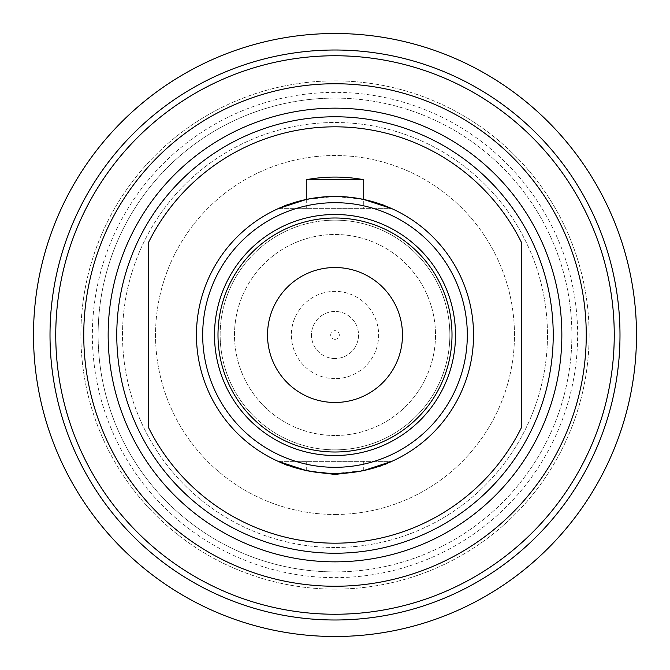 <?xml version="1.0" encoding="UTF-8"?>
<svg xmlns="http://www.w3.org/2000/svg" width="670" height="670" viewBox="0 0 670 670"><rect width="100%" height="100%" fill="white"/><g stroke="black" fill="none" stroke-linecap="round" stroke-linejoin="round"><path stroke-width="0.5" stroke-dasharray="3.35 2.51" d="M335 126.823A208.177 208.177 0 0 1 521.645 242.791L521.645 427.209A208.177 208.177 0 0 1 148.355 427.209L148.355 242.791A208.177 208.177 0 0 1 335 126.823M278.142 208.655L391.858 208.655L278.142 208.655C289.725 202.139 308.677 198.069 335 196.452L363.718 199.459L363.718 208.655M278.142 461.345L391.858 461.345L278.142 461.345C287.966 467.467 306.919 471.538 335 473.548A138.548 138.548 0 0 1 322.488 472.986A138.548 138.548 0 0 0 347.512 472.986A138.548 138.548 0 0 1 335 473.556L309.774 471.236M335 474.419L322.463 472.986M55.752 335A279.248 279.248 0 0 1 335 55.752A279.248 279.248 0 0 1 614.248 335A279.248 279.248 0 0 1 335 614.248A279.248 279.248 0 0 1 55.752 335M50.007 335A284.993 284.993 0 0 1 335 50.007A284.993 284.993 0 0 1 619.993 335A284.993 284.993 0 0 1 335 619.993A284.993 284.993 0 0 0 619.993 335A284.993 284.993 0 0 0 335 50.007A284.993 284.993 0 0 0 50.007 335A284.993 284.993 0 0 0 335 619.993A284.993 284.993 0 0 1 50.007 335M335 92.368A242.632 242.632 0 0 0 92.368 335A242.632 242.632 0 0 0 335 577.632A242.632 242.632 0 0 0 577.632 335A242.632 242.632 0 0 0 335 92.368M335 98.105A236.895 236.895 0 0 0 98.105 335A236.895 236.895 0 0 0 335 571.895A236.895 236.895 0 0 1 98.105 335A236.895 236.895 0 0 1 335 98.105A236.895 236.895 0 0 1 571.895 335A236.895 236.895 0 0 1 335 571.895A236.895 236.895 0 0 0 571.895 335A236.895 236.895 0 0 0 335 98.105M335 339.305A4.305 4.305 0 0 1 330.695 335A4.305 4.305 0 0 1 335 330.695A4.305 4.305 0 0 1 339.305 335A4.305 4.305 0 0 1 335 339.305M335 358.542A23.542 23.542 0 0 1 311.458 335A23.542 23.542 0 0 1 335 311.458A23.542 23.542 0 0 1 358.542 335A23.542 23.542 0 0 1 335 358.542A23.542 23.542 0 0 0 358.542 335A23.542 23.542 0 0 0 335 311.458A23.542 23.542 0 0 0 311.458 335A23.542 23.542 0 0 0 335 358.542M335 378.642A43.642 43.642 0 0 1 291.358 335A43.642 43.642 0 0 1 335 291.358A43.642 43.642 0 0 1 378.642 335A43.642 43.642 0 0 1 335 378.642A43.642 43.642 0 0 0 378.642 335A43.642 43.642 0 0 0 335 291.358A43.642 43.642 0 0 0 291.358 335A43.642 43.642 0 0 0 335 378.642M335 449.855A114.855 114.855 0 0 0 449.855 335A114.855 114.855 0 0 0 335 220.145A114.855 114.855 0 0 1 449.855 335A114.855 114.855 0 0 1 335 449.855A114.855 114.855 0 0 1 220.145 335A114.855 114.855 0 0 1 335 220.145A114.855 114.855 0 0 0 220.145 335A114.855 114.855 0 0 0 335 449.855M335 435.5A100.5 100.5 0 0 1 234.5 335A100.5 100.5 0 0 1 335 234.5A100.5 100.5 0 0 1 435.5 335A100.5 100.5 0 0 1 335 435.5A100.5 100.5 0 0 0 435.5 335A100.5 100.5 0 0 0 335 234.5A100.5 100.5 0 0 0 234.5 335A100.5 100.5 0 0 0 335 435.5M335 589.123A254.123 254.123 0 0 1 80.877 335A254.123 254.123 0 0 1 335 80.877A254.123 254.123 0 0 1 589.123 335A254.123 254.123 0 0 1 335 589.123A254.123 254.123 0 0 0 589.123 335A254.123 254.123 0 0 0 335 80.877A254.123 254.123 0 0 0 80.877 335A254.123 254.123 0 0 0 335 589.123M335 547.482A212.482 212.482 0 0 1 122.518 335A212.482 212.482 0 0 1 335 122.518A212.482 212.482 0 0 1 547.482 335A212.482 212.482 0 0 1 335 547.482A212.482 212.482 0 0 0 547.482 335A212.482 212.482 0 0 0 335 122.518A212.482 212.482 0 0 0 122.518 335A212.482 212.482 0 0 0 335 547.482M335 636.5A301.5 301.5 0 0 1 33.5 335A301.5 301.5 0 0 1 335 33.5A301.5 301.5 0 0 1 636.5 335A301.5 301.5 0 0 1 335 636.5M335 619.993A284.993 284.993 0 0 1 50.007 335A284.993 284.993 0 0 1 335 50.007A284.993 284.993 0 0 1 619.993 335A284.993 284.993 0 0 1 335 619.993M134 440.148L134 229.852L134 440.148A226.845 226.845 0 0 1 335 108.155A226.845 226.845 0 0 1 536 229.852L536 440.148L536 229.852A226.845 226.845 0 0 1 335 561.845A226.845 226.845 0 0 1 134 440.148M306.282 179.702L363.718 179.702M322.345 472.97L316.299 472.283M363.718 461.345L363.718 470.541L335 473.548C362.654 471.63 381.607 467.56 391.858 461.345M335 402.477A67.477 67.477 0 0 0 402.477 335A67.477 67.477 0 0 0 335 267.523A67.477 67.477 0 0 0 267.523 335A67.477 67.477 0 0 0 335 402.477M306.282 208.655L306.282 199.459L335 196.452A138.548 138.548 0 0 0 196.452 335A138.548 138.548 0 0 0 335 473.548A138.548 138.548 0 0 0 473.548 335A138.548 138.548 0 0 0 335 196.452C361.272 198.06 380.225 202.122 391.858 208.655M335 514.468A179.468 179.468 0 0 0 514.468 335A179.468 179.468 0 0 0 335 155.532A179.468 179.468 0 0 0 155.532 335A179.468 179.468 0 0 0 335 514.468A179.468 179.468 0 0 1 155.532 335A179.468 179.468 0 0 1 335 155.532A179.468 179.468 0 0 1 514.468 335A179.468 179.468 0 0 1 335 514.468M335 83.75A251.25 251.25 0 0 0 83.75 335A251.25 251.25 0 0 0 335 586.25A251.25 251.25 0 0 0 586.25 335A251.25 251.25 0 0 0 335 83.75M306.282 461.345L306.282 470.541"/><path stroke-width="1" d="M335 553.227A218.227 218.227 0 0 1 116.773 335A218.227 218.227 0 0 1 335 116.773A218.227 218.227 0 0 1 553.227 335A218.227 218.227 0 0 1 335 553.227M335 561.845A226.845 226.845 0 0 1 108.155 335A226.845 226.845 0 0 1 335 108.155A226.845 226.845 0 0 1 561.845 335A226.845 226.845 0 0 1 335 561.845M521.645 242.791A208.177 208.177 0 0 0 148.355 242.791L148.355 427.209A208.177 208.177 0 0 0 521.645 427.209L521.645 242.791M335 467.317A132.317 132.317 0 0 1 202.683 335A132.317 132.317 0 0 1 335 202.683A132.317 132.317 0 0 1 467.317 335A132.317 132.317 0 0 1 335 467.317M335 455.5A120.499 120.499 0 0 1 214.501 335A120.499 120.499 0 0 1 335 214.501A120.499 120.499 0 0 1 455.5 335A120.499 120.499 0 0 1 335 455.5M322.345 472.97L322.463 472.986C300.939 469.93 300.939 469.93 322.488 472.986L335 474.419L347.512 472.986C369.07 469.93 369.07 469.93 347.512 472.986C369.07 469.93 369.07 469.93 347.512 472.986L335 474.419M335 614.248A279.248 279.248 0 0 1 55.752 335A279.248 279.248 0 0 1 335 55.752A279.248 279.248 0 0 1 614.248 335A279.248 279.248 0 0 1 335 614.248M335 619.993A284.993 284.993 0 0 1 50.007 335A284.993 284.993 0 0 1 335 50.007A284.993 284.993 0 0 1 619.993 335A284.993 284.993 0 0 1 335 619.993M335 636.5A301.5 301.5 0 0 0 636.5 335A301.5 301.5 0 0 0 335 33.5A301.5 301.5 0 0 0 33.5 335A301.5 301.5 0 0 0 335 636.5M306.282 179.702A157.927 157.927 0 0 1 363.718 179.702L306.282 179.702L306.282 199.459L278.142 208.655M316.299 472.283L309.774 471.236M391.858 461.345L363.718 470.541M306.282 470.541L278.142 461.345M335 402.477A67.477 67.477 0 0 1 267.523 335A67.477 67.477 0 0 1 335 267.523A67.477 67.477 0 0 1 402.477 335A67.477 67.477 0 0 1 335 402.477M335 452.007A117.007 117.007 0 0 1 217.993 335A117.007 117.007 0 0 1 335 217.993A117.007 117.007 0 0 1 452.007 335A117.007 117.007 0 0 1 335 452.007M335 473.548A138.548 138.548 0 0 0 473.548 335A138.548 138.548 0 0 0 335 196.452A138.548 138.548 0 0 0 196.452 335A138.548 138.548 0 0 0 335 473.548M363.718 179.702L363.718 199.459L391.858 208.655M335 586.25A251.25 251.25 0 0 0 586.25 335A251.25 251.25 0 0 0 335 83.75A251.25 251.25 0 0 0 83.75 335A251.25 251.25 0 0 0 335 586.25"/></g></svg>
